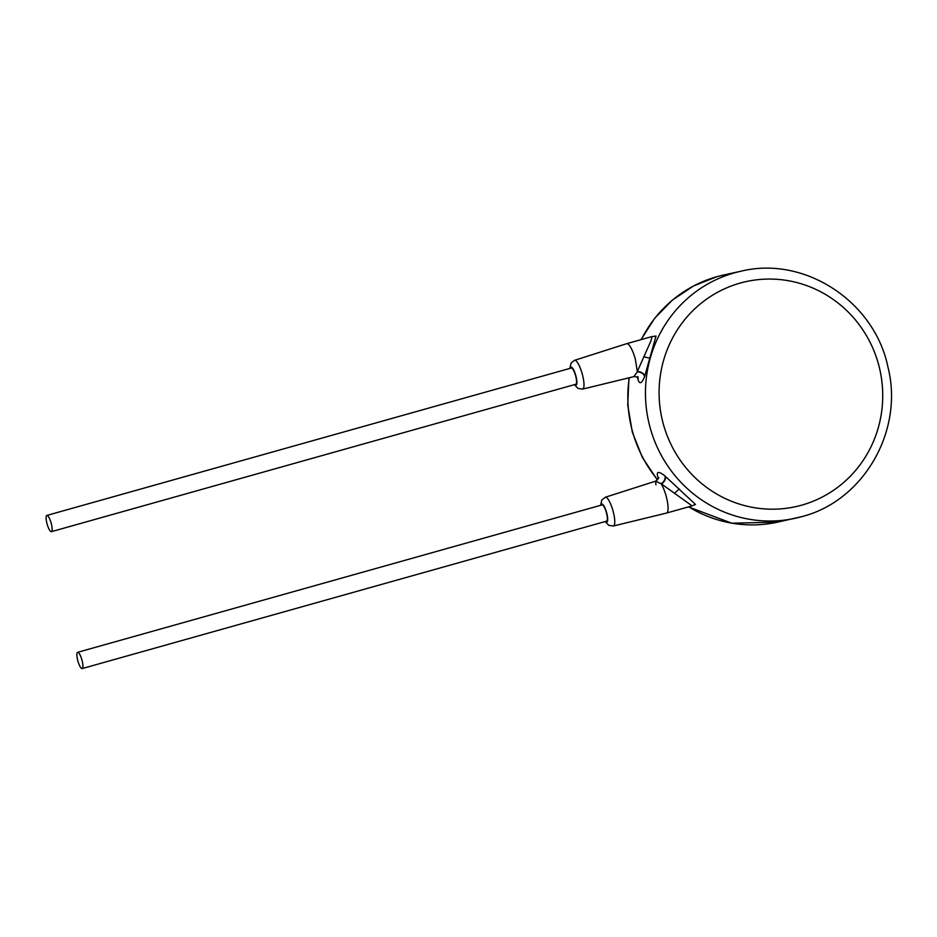 <?xml version="1.0" encoding="UTF-8"?>
<svg xmlns="http://www.w3.org/2000/svg" width="937" height="937" viewBox="0 0 937 937"><rect width="100%" height="100%" fill="white"/><g stroke="black" fill="none" stroke-linecap="round" stroke-linejoin="round"><path stroke-width="1.41" d="M637.558 377.447L637.675 378.279C639.198 384.638 641.494 384.135 644.562 376.768L656.029 336.032L651.707 336.641M691.881 505.945L695.488 504.446L664.837 475.844C658.348 470.878 656.052 471.381 657.961 477.355L658.383 478.338M691.846 505.699L661.112 483.691L655.502 481.196L655.947 484.827M665.247 476.172A5.622 3.502 -50.5 0 1 661.299 483.984A16.866 4.158 -105.7 0 1 666.09 495.919A16.866 4.158 -105.7 0 1 666.582 513.043A16.866 4.158 -105.7 0 0 666.582 513.043L691.576 506.015M664.837 475.844A5.622 3.678 -51.2 0 1 661.112 483.691M82.187 668.561L606.614 521.148A8.433 2.085 -105.7 0 0 606.368 512.574A8.433 2.085 -105.7 0 0 602.046 504.914L77.619 652.328A8.433 2.085 -105.7 0 0 77.865 660.89A8.433 2.085 -105.7 0 0 82.187 668.561A8.433 2.085 -105.7 0 0 81.941 659.999A8.433 2.085 -105.7 0 0 77.619 652.328M51.418 531.666L575.845 384.252A8.433 2.085 -105.7 0 0 575.587 375.69A8.433 2.085 -105.7 0 0 571.277 368.018L46.85 515.432A8.433 2.085 -105.7 0 0 47.096 523.994A8.433 2.085 -105.7 0 0 51.418 531.666A8.433 2.085 -105.7 0 0 51.16 523.104A8.433 2.085 -105.7 0 0 46.85 515.432M574.393 384.662L578.035 388.457L582.638 389.101L633.822 376.639L637.312 371.907A16.866 4.158 -105.7 0 0 637.312 371.567L635.309 359.023A16.866 4.158 -105.7 0 0 626.677 343.68A16.866 4.158 -105.7 0 0 626.642 343.692L574.545 360.335L571.09 363.052L569.825 368.417M637.675 378.279A5.622 4.416 171.1 0 0 637.816 377.693M644.738 376.287A5.622 3.607 20.3 0 0 637.312 371.567L650.899 340.998L652.07 336.664M644.562 376.768A5.622 3.771 21 0 0 637.312 371.907M801.697 505.16A115.239 111.667 77.6 0 0 878.414 363.907A115.239 111.667 77.6 0 0 740.113 283.103A115.239 111.667 77.6 0 0 663.408 424.356A115.239 111.667 77.6 0 0 801.697 505.16M741.038 271.203A126.472 122.56 77.6 0 0 734.397 272.866A126.472 122.56 77.6 0 0 650.301 357.993A126.472 122.56 77.6 0 0 795.349 518.255A126.472 122.56 77.6 0 0 801.99 516.592C863.844 500.838 904.205 430.329 887.901 366.871C874.385 301.257 804.368 255.555 741.038 271.203L723.411 275.08A126.472 122.56 -102.4 0 0 716.77 276.743L716.875 276.708M657.587 479.791A126.472 122.56 -102.4 0 1 629.254 377.752M641.318 339.569A126.472 122.56 -102.4 0 1 716.77 276.743L693.38 286.054L672.426 300.063L654.729 318.182L641.049 339.639M802.037 516.58L777.722 522.132A126.472 122.56 -102.4 0 1 688.695 506.835M679.477 489.126A5.622 0.808 -46.9 0 0 674.476 493.553M605.161 521.558L608.804 525.352L613.407 525.997A14.945 3.689 -105.7 0 0 612.997 510.806A14.945 3.689 -105.7 0 0 605.325 497.231L655.502 481.196C658.172 479.018 659.179 477.753 658.524 477.39M605.665 521.405A9.323 2.296 -105.7 0 0 606.579 512.527A9.323 2.296 -105.7 0 0 601.109 505.172M574.896 384.51A9.323 2.296 -105.7 0 0 575.81 375.632A9.323 2.296 -105.7 0 0 570.328 368.276M582.638 389.101A14.945 3.689 -105.7 0 0 582.228 373.91A14.945 3.689 -105.7 0 0 574.545 360.335M650.301 357.993A5.622 0.668 15.8 0 1 643.707 356.657M613.407 525.997L666.547 513.054M605.325 497.231L601.859 499.948L600.594 505.312M651.683 336.652L626.677 343.68M637.816 376.592L638.226 378.197C637.207 377.025 635.731 376.51 633.822 376.639M777.722 522.132L731.785 523.197L688.472 506.894M657.411 479.99L642.313 457.361L632.276 431.98L627.743 405.053L628.938 377.822"/></g></svg>
